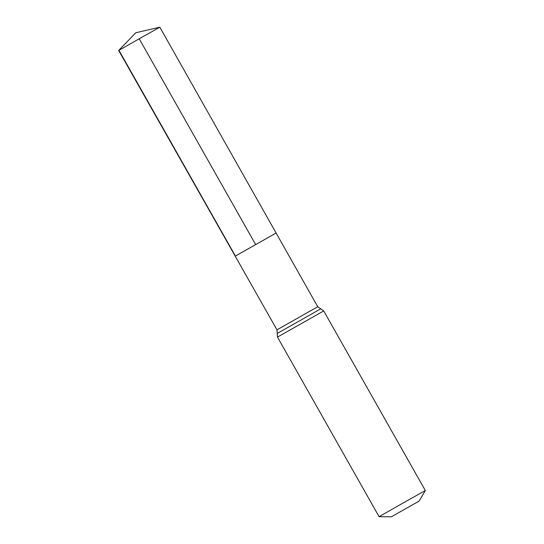 <?xml version="1.0" encoding="UTF-8"?>
<svg xmlns="http://www.w3.org/2000/svg" width="544" height="544" viewBox="0 0 544 544"><rect width="100%" height="100%" fill="white"/><g stroke="black" fill="none" stroke-linecap="round" stroke-linejoin="round"><path stroke-width="0.82" d="M235.212 256.156L276.1 233.022L235.212 256.156L276.1 233.022L159.827 27.2L137.897 39.515L118.674 50.483L276.957 329.827L317.75 306.748L276.1 233.022M391.496 516.732L419.098 501.106L391.496 516.732M391.36 516.8L379.086 516.691L402.159 503.533L425.326 490.532L419.098 501.106M139.21 38.767L255.66 244.589L235.416 256.054L118.946 50.313M379.086 516.691L277.481 337.096L323.714 310.937L317.75 306.748M277.481 337.096L277.216 333.465L320.736 308.842M277.216 333.465L276.957 329.827M425.326 490.532L323.714 310.937M159.82 27.2L135.803 32.749L118.68 50.476"/></g></svg>
